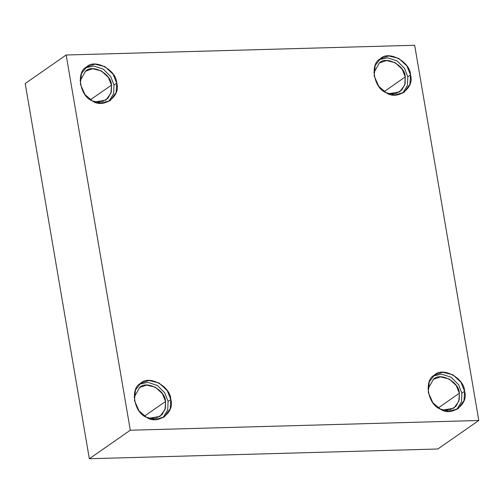 <?xml version="1.0" encoding="UTF-8"?>
<svg xmlns="http://www.w3.org/2000/svg" width="504" height="504" viewBox="0 0 504 504"><rect width="100%" height="100%" fill="white"/><g stroke="black" fill="none" stroke-linecap="round" stroke-linejoin="round"><path stroke-width="0.76" d="M116.714 83.179L113.117 74.208L104.933 66.604L94.796 64.147L86.568 67.001L81.39 73.697L80.382 84.2L84.956 94.544L92.358 100.882L101.039 103.251L110.282 100.548L116.134 92.503L116.714 83.179L114.011 85.063L113.658 93.612L108.87 101.417L113.658 93.612L114.011 85.063L116.714 83.179C121.124 96.176 103.232 109.179 92.358 100.882C79.997 96.711 75.745 71.82 86.568 67.001C94.513 58.18 116.663 70.069 116.714 83.179M85.516 67.845L93.656 66.018L103.276 69.098L110.729 76.576L114.011 85.063L110.729 76.576L103.276 69.098L93.656 66.018L85.516 67.845M111.472 85.132L111.327 91.848L108.032 98.242L101.808 101.965L94.746 101.978L105.934 100.075L110.968 93.152L111.472 85.132L108.379 77.414L101.335 70.875L92.616 68.758L85.535 71.215L80.073 80.898L85.535 71.215C92.371 63.63 111.428 73.855 111.472 85.132L90.468 99.742L111.472 85.132M170.787 399.514L167.189 390.543L159.006 382.939L148.869 380.482L140.887 383.16L135.463 390.027L134.455 400.535L139.028 410.88L146.431 417.218L155.112 419.586L164.348 416.884L170.201 408.839L170.787 399.514L168.078 401.398L167.731 409.947L162.943 417.753L167.731 409.947L168.078 401.398L170.787 399.514C175.197 412.511 157.305 425.515 146.431 417.218C134.07 413.047 129.818 388.156 140.641 383.336C148.585 374.516 170.736 386.398 170.787 399.514M139.589 384.18L147.729 382.353L157.349 385.434L164.795 392.912L168.078 401.398L164.795 392.912L157.349 385.434L147.729 382.353L139.589 384.18M134.146 397.234L139.608 387.551C146.444 379.959 165.501 390.191 165.539 401.468L165.4 408.177L162.105 414.578L155.881 418.301L148.812 418.314L160.007 416.411L165.041 409.487L165.539 401.468L162.452 393.75L155.408 387.211L146.689 385.094L139.822 387.4M165.539 401.468L144.541 416.077L165.539 401.468M464.587 391.299L460.99 382.328L452.806 374.724L442.669 372.267L434.687 374.945L429.263 381.811L428.249 392.314L432.829 402.664L440.231 409.002L448.913 411.371L458.149 408.668L464.001 400.623L464.587 391.299L461.878 393.183L461.525 401.732L456.744 409.538L461.525 401.732L461.878 393.183L464.587 391.299C468.997 404.296 451.105 417.299 440.231 409.002C427.871 404.832 423.618 379.94 434.442 375.121C442.386 366.301 464.537 378.183 464.587 391.299M433.39 375.965L441.529 374.138L451.149 377.219L458.596 384.697L461.878 393.183L458.596 384.697L451.149 377.219L441.529 374.138L433.39 375.965M459.339 393.252L459.201 399.962L455.906 406.363L449.681 410.086L442.613 410.099L453.808 408.196L458.842 401.272L459.339 393.252L456.246 385.535L449.209 378.995L440.49 376.879L433.409 379.336L427.946 389.019L433.409 379.336C440.244 371.744 459.295 381.969 459.339 393.252L438.341 407.862L459.339 393.252M410.514 74.964L406.917 65.993L398.733 58.388L388.597 55.931L380.614 58.609L375.19 65.476L374.182 75.984L378.756 86.329L386.159 92.667L394.84 95.035L404.076 92.333L409.928 84.288L410.514 74.964L407.805 76.847L407.459 85.397L402.671 93.202L407.459 85.397L407.805 76.847L410.514 74.964C414.924 87.961 397.032 100.964 386.159 92.667C373.798 88.496 369.545 63.605 380.369 58.785C388.313 49.965 410.464 61.853 410.514 74.964M379.317 59.63L387.456 57.803L397.076 60.883L404.523 68.361L407.805 76.847L404.523 68.361L397.076 60.883L387.456 57.803L379.317 59.63M405.266 76.917L405.128 83.626L401.833 90.027L395.609 93.75L388.54 93.763L399.735 91.86L404.769 84.937L405.266 76.917L402.179 69.199L395.136 62.66L386.417 60.543L379.336 63L373.874 72.683L379.336 63C386.171 55.415 405.222 65.64 405.266 76.917L384.269 91.526L405.266 76.917M66.163 55.005L25.2 83.513L89.34 458.734L130.303 430.233L66.163 55.005L414.66 45.265L478.8 420.487L437.837 448.995L89.34 458.734L25.2 83.513L66.163 55.005L130.303 430.233L89.34 458.734L437.837 448.995L478.8 420.487L130.303 430.233L478.8 420.487L414.66 45.265L66.163 55.005"/></g></svg>
